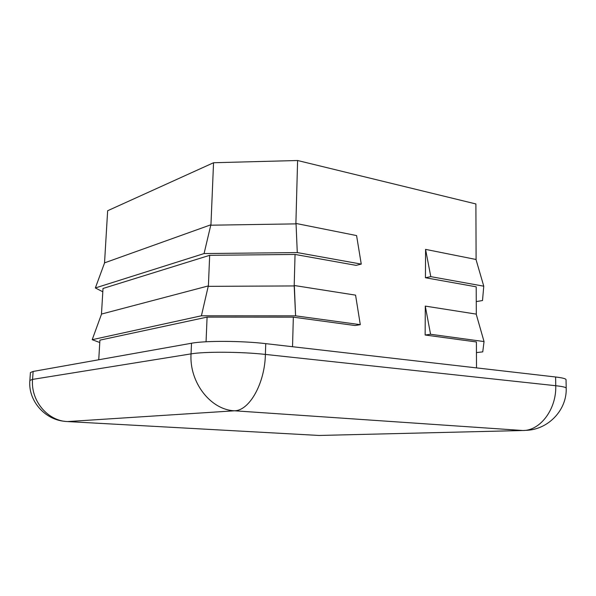 <?xml version="1.0" encoding="UTF-8"?>
<svg xmlns="http://www.w3.org/2000/svg" width="596" height="596" viewBox="0 0 596 596"><rect width="100%" height="100%" fill="white"/><g stroke="black" fill="none" stroke-linecap="round" stroke-linejoin="round"><path stroke-width="0.89" d="M355.574 295.139L360.297 324.671L355.067 325.528L360.297 324.671L295.586 315.835L201.411 315.791L92.194 339.698L99.77 342.506L92.194 339.698L201.411 315.791L295.586 315.835L360.297 324.671L355.574 295.139L294.342 285.514L295.586 315.835L294.186 285.938L295.05 254.447L356.073 265.354L361.258 264.103L356.073 265.354L295.05 254.447L209.673 255.319L295.05 254.447L294.186 285.938L208.376 286.348L209.673 255.319L103.004 288.479L209.673 255.319L208.376 286.348L294.186 285.938L294.342 285.514L355.574 295.139M430.558 334.267L425.291 306.106L425.149 335.019L430.558 334.267L484.041 341.568L476.197 314.107L425.291 306.106L430.558 334.267L425.149 335.019L476.405 341.955L476.502 367.888L476.405 341.955L425.149 335.019L425.291 306.106L476.197 314.107L484.041 341.568L430.558 334.267M430.789 276.641L425.574 249.389L425.432 277.743L430.789 276.641L483.766 286.184L475.995 259.476L425.574 249.389L430.789 276.641L425.432 277.743L476.204 286.818L476.308 314.494L476.204 286.818L425.432 277.743L425.574 249.389L475.995 259.476L483.766 286.184L430.789 276.641M356.579 235.576L361.258 264.103L297.285 252.577L204.07 253.561L95.353 287.957L102.803 291.779L95.353 287.957L204.07 253.561L297.285 252.577L361.258 264.103L356.579 235.576L296.033 223.463L297.285 252.577L296.033 223.463L295.877 223.88L210.932 225.199L210.865 224.789L204.07 253.561L210.865 224.789L104.591 262.843L95.353 287.957L104.591 262.843L210.865 224.789L210.932 225.199L295.877 223.88L297.605 160.51L213.547 162.738L210.932 225.199L213.547 162.738L297.605 160.51L475.899 203.951L476.1 259.849L475.899 203.951L297.605 160.51L295.877 223.88L296.033 223.463L356.579 235.576M99.919 340.137L207.088 317.109L293.336 317.169L355.067 325.528L293.336 317.169L207.088 317.109L99.919 340.137L98.742 359.76L99.919 340.137M33.13 371.45L32.564 379.399C30.597 400.743 47.74 421.022 67.534 421.573C47.74 421.022 30.597 400.743 32.564 379.399L191.04 353.882L191.51 343.244L33.13 371.45L191.51 343.244C205.039 340.621 241.916 340.778 265.734 343.639L555.599 376.992L555.748 385.716C556.56 409.184 540.252 430.737 522.923 430.513C540.252 430.737 556.56 409.184 555.748 385.716C562.609 386.476 566.096 387.303 566.2 388.205C566.096 387.303 562.609 386.476 555.748 385.716L265.391 354.419C241.529 351.737 204.577 351.506 191.04 353.882C189.208 382.476 210.701 409.929 234.526 410.793C249.404 410.674 264.833 383.474 265.391 354.419L265.734 343.639C241.916 340.778 205.039 340.621 191.51 343.244L191.04 353.882C204.577 351.506 241.529 351.737 265.391 354.419C264.833 383.474 249.404 410.674 234.526 410.793C210.701 409.929 189.208 382.476 191.04 353.882L32.564 379.399L29.867 380.412L32.564 379.399L33.13 371.45L30.426 372.56L29.867 380.412C27.938 400.601 44.775 419.793 64.919 421.335M67.534 421.573L234.526 410.793L522.923 430.513L319.091 435.46L67.534 421.573L319.091 435.46L522.923 430.513L234.526 410.793L67.534 421.573M522.923 430.513L527.691 430.26C549.139 428.74 567.005 409.445 566.2 388.205L566.044 379.682C565.932 378.706 562.453 377.804 555.599 376.992L265.734 343.639L265.391 354.419L555.748 385.716L555.599 376.992M476.256 301.591L482.507 300.54L483.766 286.184L482.507 300.54L476.256 301.591M101.462 314.248L103.004 288.479L101.462 314.248M101.536 314.055L208.309 285.924L201.411 315.791L208.309 285.924L101.536 314.055L92.194 339.698L101.536 314.055M476.45 352.586L482.753 351.878L484.041 341.568L482.753 351.878L476.45 352.586M206.06 341.769L207.088 317.109L206.06 341.769M292.532 346.723L293.336 317.169L292.532 346.723M104.524 263.037L107.645 210.738L213.547 162.738L107.645 210.738L104.524 263.037"/></g></svg>
